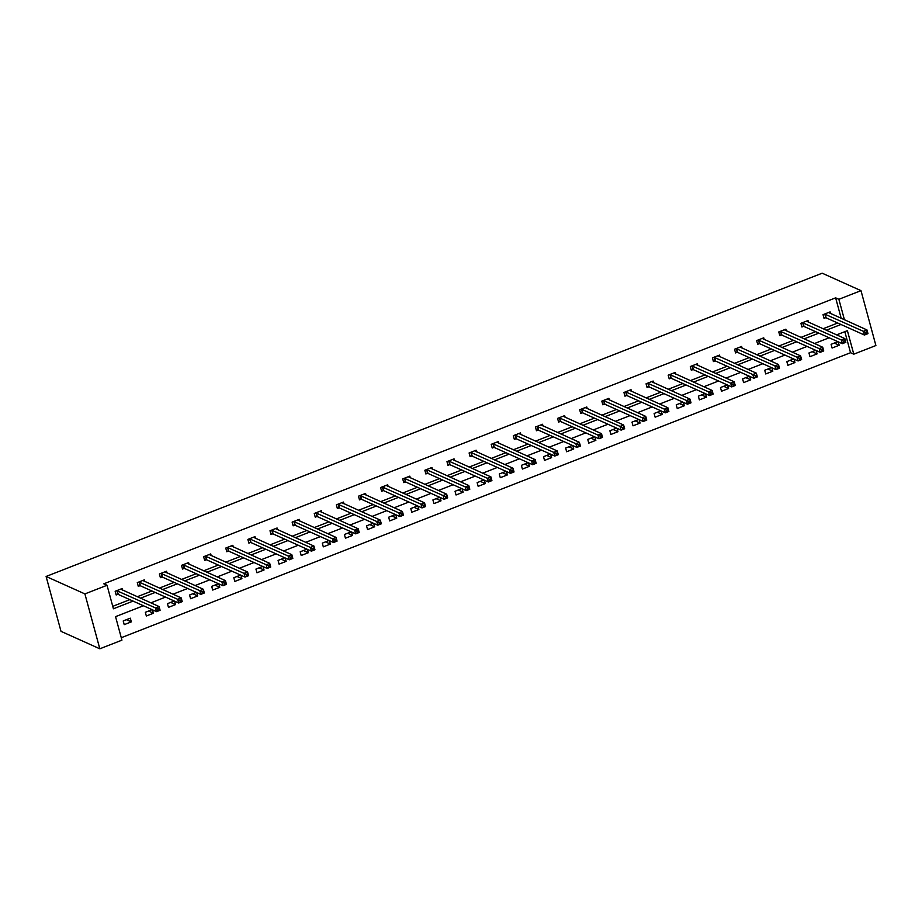 <?xml version="1.0" encoding="UTF-8"?>
<svg xmlns="http://www.w3.org/2000/svg" width="922" height="922" viewBox="0 0 922 922"><rect width="100%" height="100%" fill="white"/><g stroke="black" fill="none" stroke-linecap="round" stroke-linejoin="round"><path stroke-width="1.38" d="M143.429 605.754L115.55 616.645L121.934 640.156L99.818 648.8L61.013 631.351L46.1 576.469L822.182 273.2L860.987 290.649L838.87 299.293L835.632 297.841L103.794 583.822L107.033 585.274L113.418 608.785L133.079 601.098M860.987 290.649L875.9 345.531L853.784 354.175L847.387 330.664L836.6 334.882M121.278 637.701L850.545 352.711L853.784 354.175M144.823 581.552L144.362 579.857L137.274 582.635L138.277 586.334L139.867 585.724M189.068 564.264L188.607 562.57L181.519 565.347L182.521 569.047L184.112 568.436M233.312 546.977L232.851 545.282L225.763 548.06L226.766 551.759L228.356 551.137M277.557 529.689L277.096 527.995L269.996 530.761L271.01 534.472L272.601 533.85M321.79 512.402L321.329 510.707L314.241 513.473L315.255 517.184L316.834 516.562M366.034 495.114L365.573 493.42L358.485 496.186L359.488 499.897L361.078 499.275M410.278 477.827L409.817 476.132L402.73 478.898L403.732 482.609L405.323 481.987M454.523 460.539L454.062 458.845L446.974 461.611L447.977 465.322L449.567 464.7M498.767 443.252L498.306 441.557L491.207 444.323L492.221 448.034L493.812 447.412M543 425.964L542.539 424.258L535.452 427.036L536.466 430.747L538.045 430.125M587.245 408.677L586.784 406.971L579.696 409.748L580.699 413.459L582.289 412.837M631.489 391.377L631.028 389.683L623.94 392.461L624.943 396.16L626.534 395.55M675.734 374.09L675.273 372.396L668.185 375.173L669.188 378.873L670.778 378.262M719.978 356.802L719.517 355.108L712.418 357.874L713.432 361.585L715.023 360.963M764.211 339.515L763.75 337.821L756.662 340.587L757.677 344.298L759.255 343.675M808.456 322.227L807.995 320.533L800.907 323.299L801.909 327.01L803.5 326.388M112.749 606.33L129.841 599.646M137.263 596.741L151.969 591.002M159.391 588.098L174.085 582.358M181.507 579.454L196.213 573.715M203.624 570.81L218.33 565.071M225.752 562.166L240.446 556.427M247.868 553.523L262.574 547.783M269.996 544.879L284.691 539.139M292.113 536.235L306.819 530.496M314.229 527.591L328.935 521.84M336.357 518.948L351.052 513.197M358.474 510.304L373.18 504.553M380.602 501.66L395.296 495.909M402.718 493.016L417.424 487.265M424.835 484.373L439.54 478.622M446.963 475.729L461.657 469.978M469.079 467.085L483.785 461.334M491.207 458.441L505.901 452.69M513.323 449.798L528.029 444.047M535.44 441.154L550.146 435.403M557.568 432.499L572.262 426.759M579.684 423.855L594.39 418.115M601.812 415.211L616.507 409.472M623.929 406.567L638.635 400.828M646.045 397.924L660.751 392.184M668.173 389.28L682.868 383.54M690.29 380.636L704.996 374.897M712.418 371.992L727.112 366.253M734.534 363.349L749.24 357.609M756.651 354.705L771.357 348.965M778.779 346.061L793.473 340.322M800.895 337.417L815.601 331.666M823.023 328.774L837.718 323.023M841.21 318.367L835.632 297.841M830.584 313.584L830.123 311.89L823.023 314.656L824.038 318.367L825.628 317.744M786.339 330.871L785.878 329.177L778.79 331.943L779.793 335.654L781.383 335.032M742.095 348.159L741.634 346.465L734.546 349.231L735.549 352.942L737.139 352.319M697.85 365.446L697.389 363.752L690.301 366.53L691.304 370.229L692.895 369.607M653.606 382.734L653.145 381.04L646.057 383.817L647.071 387.517L648.65 386.906M609.373 400.033L608.912 398.327L601.812 401.105L602.827 404.804L604.417 404.193M565.128 417.32L564.667 415.615L557.58 418.392L558.582 422.103L560.173 421.481M520.884 434.608L520.423 432.914L513.335 435.68L514.338 439.391L515.928 438.768M476.639 451.895L476.178 450.201L469.091 452.967L470.093 456.678L471.684 456.056M432.395 469.183L431.934 467.489L424.846 470.255L425.86 473.966L427.439 473.343M388.162 486.47L387.701 484.776L380.602 487.542L381.616 491.253L383.206 490.631M343.918 503.758L343.457 502.064L336.369 504.83L337.371 508.541L338.962 507.918M299.673 521.045L299.212 519.351L292.124 522.117L293.127 525.828L294.717 525.206M255.429 538.333L254.968 536.639L247.88 539.405L248.882 543.116L250.473 542.493M211.184 555.62L210.723 553.926L203.635 556.704L204.649 560.403L206.228 559.792M166.951 572.908L166.49 571.214L159.391 573.991L160.405 577.691L161.995 577.08M122.707 590.207L122.246 588.501L115.158 591.279L116.16 594.978L117.751 594.367M107.033 585.274L84.905 593.918L46.1 576.469M84.905 593.918L99.818 648.8M829.178 337.775L814.483 343.526M807.061 346.418L792.355 352.169M784.945 355.062L770.239 360.813M762.817 363.706L748.122 369.457M740.7 372.35L725.994 378.101M718.572 380.993L703.878 386.744M696.456 389.637L681.75 395.388M674.339 398.292L659.633 404.032M652.211 406.936L637.517 412.676M630.095 415.58L615.389 421.319M607.967 424.224L593.272 429.963M585.85 432.867L571.144 438.607M563.734 441.511L549.028 447.251M541.606 450.155L526.911 455.894M519.489 458.799L504.783 464.538M497.361 467.442L482.667 473.182M475.245 476.086L460.539 481.826M453.128 484.73L438.423 490.469M431 493.374L416.306 499.125M408.884 502.017L394.178 507.768M386.756 510.661L372.062 516.412M364.639 519.305L349.934 525.056M342.523 527.949L327.817 533.7M320.395 536.592L305.701 542.343M298.279 545.236L283.573 550.987M276.151 553.88L261.456 559.631M254.034 562.524L239.328 568.275M231.918 571.167L217.212 576.918M209.79 579.823L195.095 585.562M187.673 588.467L172.967 594.206M165.545 597.11L150.851 602.85M844.448 319.819L838.87 299.293M140.501 598.194L155.196 592.454M162.618 589.55L177.324 583.81M184.746 580.906L199.44 575.167M206.862 572.262L221.568 566.523M228.979 563.619L243.685 557.879M251.107 554.975L265.801 549.235M273.223 546.331L287.929 540.592M295.351 537.687L310.046 531.948M317.468 529.044L332.174 523.304M339.584 520.4L354.29 514.66M361.712 511.756L376.407 506.017M383.829 503.112L398.535 497.361M405.957 494.469L420.651 488.718M428.073 485.825L442.779 480.074M450.19 477.181L464.895 471.43M472.318 468.537L487.012 462.786M494.434 459.894L509.14 454.143M516.562 451.25L531.256 445.499M538.678 442.606L553.384 436.855M560.795 433.962L575.501 428.211M582.923 425.319L597.617 419.568M605.039 416.675L619.745 410.924M627.167 408.02L641.862 402.28M649.284 399.376L663.99 393.636M671.4 390.732L686.106 384.993M693.528 382.088L708.223 376.349M715.645 373.445L730.351 367.705M737.773 364.801L752.467 359.061M759.889 356.157L774.595 350.418M782.006 347.513L796.712 341.774M804.134 338.87L818.828 333.13M826.25 330.226L840.956 324.486M850.545 352.711L844.829 331.666M123.214 620.944L130.302 618.166L131.316 621.877L124.216 624.643L123.214 620.944M152.51 609.834L153.432 613.234L146.344 616L145.33 612.3L152.107 609.649M174.627 601.19L175.549 604.59L168.461 607.356L167.458 603.656L174.223 601.006M196.755 592.546L197.677 595.946L190.589 598.712L189.575 595.013L196.351 592.362M218.871 583.903L219.793 587.302L212.705 590.068L211.703 586.357L218.468 583.718M240.988 575.259L241.921 578.659L234.822 581.425L233.819 577.714L240.584 575.074M263.116 566.615L264.038 570.015L256.95 572.781L255.936 569.07L262.712 566.431M285.232 557.96L286.154 561.371L279.066 564.137L278.064 560.426L284.829 557.787M307.36 549.316L308.282 552.727L301.194 555.493L300.18 551.782L306.957 549.143M329.477 540.672L330.399 544.084L323.311 546.85L322.308 543.139L329.073 540.499M351.593 532.029L352.527 535.44L345.427 538.206L344.425 534.495L351.19 531.856M373.721 523.385L374.643 526.785L367.555 529.562L366.541 525.851L373.318 523.212M395.838 514.741L396.76 518.141L389.672 520.918L388.669 517.207L395.434 514.568M417.966 506.097L418.888 509.497L411.8 512.275L410.786 508.564L417.562 505.924M440.082 497.454L441.004 500.853L433.916 503.631L432.914 499.92L439.679 497.269M462.199 488.81L463.132 492.21L456.033 494.987L455.03 491.276L461.795 488.625M484.327 480.166L485.249 483.566L478.161 486.343L477.147 482.632L483.923 479.982M506.443 471.522L507.365 474.922L500.277 477.7L499.275 473.989L506.04 471.338M528.571 462.879L529.493 466.278L522.405 469.056L521.391 465.345L528.168 462.694M550.688 454.235L551.61 457.635L544.522 460.412L543.519 456.701L550.284 454.05M572.804 445.591L573.738 448.991L566.638 451.757L565.635 448.057L572.401 445.407M594.932 436.947L595.854 440.347L588.766 443.113L587.752 439.414L594.529 436.763M617.048 428.304L617.971 431.703L610.883 434.469L609.88 430.77L616.645 428.119M639.177 419.66L640.099 423.06L633.011 425.826L631.996 422.126L638.773 419.475M661.293 411.016L662.215 414.416L655.127 417.182L654.124 413.482L660.89 410.832M683.409 402.372L684.343 405.772L677.244 408.538L676.241 404.839L683.006 402.188M705.537 393.729L706.459 397.128L699.372 399.894L698.357 396.183L705.134 393.544M727.654 385.085L728.576 388.485L721.488 391.251L720.485 387.54L727.251 384.9M749.782 376.441L750.704 379.841L743.616 382.607L742.602 378.896L749.379 376.257M771.898 367.786L772.82 371.197L765.733 373.963L764.73 370.252L771.495 367.613M794.015 359.142L794.948 362.553L787.849 365.319L786.846 361.608L793.612 358.969M816.143 350.498L817.065 353.91L809.977 356.676L808.963 352.965L815.74 350.325M838.259 341.855L839.181 345.266L832.093 348.032L831.091 344.321L837.856 341.682M834.306 343.065L839.181 345.266M812.178 351.708L817.065 353.91M790.062 360.352L794.948 362.553M767.945 368.996L772.82 371.197M745.817 377.64L750.704 379.841M723.701 386.283L728.576 388.485M701.573 394.927L706.459 397.128M679.456 403.571L684.343 405.772M657.34 412.226L662.215 414.416M635.212 420.87L640.099 423.06M613.095 429.514L617.971 431.703M590.967 438.157L595.854 440.347M568.851 446.801L573.738 448.991M546.734 455.445L551.61 457.635M524.606 464.089L529.493 466.278M502.49 472.732L507.365 474.922M480.362 481.376L485.249 483.566M458.246 490.02L463.132 492.21M436.129 498.664L441.004 500.853M414.001 507.307L418.888 509.497M391.885 515.951L396.76 518.141M369.757 524.595L374.643 526.785M347.64 533.239L352.527 535.44M325.524 541.882L330.399 544.084M303.396 550.526L308.282 552.727M281.279 559.17L286.154 561.371M259.151 567.814L264.038 570.015M237.035 576.457L241.921 578.659M214.918 585.101L219.793 587.302M192.79 593.745L197.677 595.946M170.674 602.4L175.549 604.59M148.546 611.044L153.432 613.234M126.429 619.688L131.316 621.877M865.631 332.404L866.035 333.891L867.452 333.326L867.049 331.851L865.631 332.404L863.43 331.332L866.968 329.938L867.982 333.649L864.433 335.032L863.43 331.332L824.614 314.033M828.532 312.512L866.968 329.938L867.049 331.851M866.035 333.891L864.433 335.032L826.147 317.825L823.842 317.652M843.515 341.048L843.918 342.535L845.336 341.981L844.932 340.495L843.515 341.048L841.302 339.976L844.852 338.581L845.854 342.293L842.316 343.675L841.302 339.976L802.497 322.688M806.416 321.156L844.852 338.581L844.932 340.495M843.918 342.535L842.316 343.675L804.019 326.469L801.725 326.296M821.398 349.692L821.79 351.178L823.219 350.625L822.816 349.138L821.398 349.692L819.185 348.62L822.735 347.237L823.738 350.936L820.188 352.319L819.185 348.62L780.369 331.332M784.288 329.799L822.735 347.237L822.816 349.138M821.79 351.178L820.188 352.319L781.902 335.112L779.597 334.94M799.27 358.335L799.674 359.822L801.091 359.269L800.688 357.782L799.27 358.335L797.069 357.263L800.607 355.88L801.621 359.58L798.072 360.963L797.069 357.263L758.253 339.976M762.171 338.443L800.607 355.88L800.688 357.782M799.674 359.822L798.072 360.963L759.786 343.756L757.481 343.583M777.154 366.979L777.557 368.466L778.975 367.913L778.571 366.426L777.154 366.979L774.941 365.907L778.491 364.524L779.493 368.224L775.955 369.618L774.941 365.907L736.136 348.62M740.043 347.087L778.491 364.524L778.571 366.426M777.557 368.466L775.955 369.618L737.658 352.4L735.353 352.227M755.026 375.623L755.429 377.11L756.847 376.556L756.443 375.07L755.026 375.623L752.825 374.551L756.363 373.168L757.377 376.868L753.827 378.262L752.825 374.551L714.008 357.263M717.927 355.731L756.363 373.168L756.443 375.07M755.429 377.11L753.827 378.262L715.541 361.044L713.236 360.871M732.909 384.267L733.313 385.753L734.73 385.2L734.327 383.713L732.909 384.267L730.697 383.195L734.246 381.812L735.249 385.511L731.711 386.906L730.697 383.195L691.892 365.907M695.81 364.374L734.246 381.812L734.327 383.713M733.313 385.753L731.711 386.906L693.413 369.687L691.12 369.515M710.793 392.91L711.185 394.397L712.614 393.844L712.21 392.357L710.793 392.91L708.58 391.838L712.13 390.455L713.132 394.155L709.583 395.55L708.58 391.838L669.764 374.551M673.682 373.018L712.13 390.455L712.21 392.357M711.185 394.397L709.583 395.55L671.297 378.331L668.992 378.158M688.665 401.554L689.068 403.041L690.486 402.488L690.082 401.001L688.665 401.554L686.464 400.482L690.002 399.099L691.016 402.81L687.466 404.193L686.464 400.482L647.647 383.195M651.566 381.662L690.002 399.099L690.082 401.001M689.068 403.041L687.466 404.193L649.18 386.975L646.875 386.802M666.548 410.198L666.952 411.685L668.369 411.131L667.966 409.645L666.548 410.198L664.336 409.126L667.885 407.743L668.888 411.454L665.35 412.837L664.336 409.126L625.531 391.838M629.438 390.306L667.885 407.743L667.966 409.645M666.952 411.685L665.35 412.837L627.052 395.619L624.747 395.446M644.42 418.842L644.824 420.328L646.241 419.775L645.838 418.288L644.42 418.842L642.219 417.77L645.757 416.387L646.771 420.098L643.222 421.481L642.219 417.77L603.403 400.482M607.321 398.949L645.757 416.387L645.838 418.288M644.824 420.328L643.222 421.481L604.936 404.262L602.631 404.09M622.304 427.485L622.707 428.972L624.125 428.419L623.721 426.932L622.304 427.485L620.091 426.413L623.641 425.03L624.643 428.742L621.105 430.125L620.091 426.413L581.286 409.126M585.205 407.593L623.641 425.03L623.721 426.932M622.707 428.972L621.105 430.125L582.808 412.918L580.514 412.733M600.187 436.129L600.579 437.616L602.008 437.063L601.605 435.576L600.187 436.129L597.975 435.057L601.524 433.674L602.527 437.385L598.977 438.768L597.975 435.057L559.158 417.77M563.077 416.237L601.524 433.674L601.605 435.576M600.579 437.616L598.977 438.768L560.691 421.561L558.386 421.377M578.059 444.773L578.463 446.26L579.88 445.706L579.477 444.22L578.059 444.773L575.858 443.701L579.396 442.318L580.411 446.029L576.861 447.412L575.858 443.701L537.042 426.413M540.96 424.881L579.396 442.318L579.477 444.22M578.463 446.26L576.861 447.412L538.575 430.205L536.27 430.021M555.943 453.428L556.346 454.903L557.764 454.35L557.361 452.863L555.943 453.428L553.73 452.345L557.28 450.962L558.283 454.673L554.744 456.056L553.73 452.345L514.925 435.057M518.832 433.524L557.28 450.962L557.361 452.863M556.346 454.903L554.744 456.056L516.447 438.849L514.142 438.665M533.815 462.072L534.218 463.547L535.636 462.994L535.233 461.507L533.815 462.072L531.614 460.988L535.152 459.605L536.166 463.317L532.616 464.7L531.614 460.988L492.797 443.701M496.716 442.168L535.152 459.605L535.233 461.507M534.218 463.547L532.616 464.7L494.33 447.493L492.025 447.308M511.698 470.716L512.102 472.191L513.519 471.638L513.116 470.162L511.698 470.716L509.486 469.632L513.035 468.249L514.038 471.96L510.5 473.343L509.486 469.632L470.681 452.345M474.6 450.812L513.035 468.249L513.116 470.162M512.102 472.191L510.5 473.343L472.202 456.136L469.909 455.952M489.582 479.359L489.974 480.835L491.403 480.281L491 478.806L489.582 479.359L487.369 478.276L490.919 476.893L491.922 480.604L488.372 481.987L487.369 478.276L448.553 460.988M452.472 459.456L490.919 476.893L491 478.806M489.974 480.835L488.372 481.987L450.086 464.78L447.781 464.596M467.454 488.003L467.857 489.478L469.275 488.925L468.872 487.45L467.454 488.003L465.253 486.92L468.791 485.537L469.805 489.248L466.255 490.631L465.253 486.92L426.437 469.632M430.355 468.099L468.791 485.537L468.872 487.45M467.857 489.478L466.255 490.631L427.969 473.424L425.664 473.24M445.338 496.647L445.741 498.122L447.158 497.569L446.755 496.094L445.338 496.647L443.125 495.563L446.674 494.18L447.677 497.892L444.139 499.275L443.125 495.563L404.32 478.276M408.227 476.755L446.674 494.18L446.755 496.094M445.741 498.122L444.139 499.275L405.841 482.068L403.536 481.883M423.21 505.291L423.613 506.766L425.03 506.213L424.627 504.737L423.21 505.291L421.008 504.219L424.546 502.824L425.561 506.535L422.011 507.918L421.008 504.219L382.192 486.92M386.111 485.398L424.546 502.824L424.627 504.737M423.613 506.766L422.011 507.918L383.725 490.711L381.42 490.539M401.093 513.934L401.496 515.421L402.914 514.856L402.511 513.381L401.093 513.934L398.88 512.863L402.43 511.468L403.433 515.179L399.894 516.562L398.88 512.863L360.076 495.563M363.994 494.042L402.43 511.468L402.511 513.381M401.496 515.421L399.894 516.562L361.597 499.355L359.303 499.182M378.977 522.578L379.368 524.065L380.798 523.512L380.394 522.025L378.977 522.578L376.764 521.506L380.313 520.112L381.316 523.823L377.766 525.206L376.764 521.506L337.948 504.207M341.866 502.686L380.313 520.112L380.394 522.025M379.368 524.065L377.766 525.206L339.48 507.999L337.175 507.826M356.849 531.222L357.252 532.709L358.67 532.155L358.266 530.669L356.849 531.222L354.647 530.15L358.185 528.755L359.2 532.467L355.65 533.85L354.647 530.15L315.831 512.863M319.75 511.33L358.185 528.755L358.266 530.669M357.252 532.709L355.65 533.85L317.364 516.643L315.059 516.47M334.732 539.866L335.135 541.352L336.553 540.799L336.15 539.312L334.732 539.866L332.519 538.794L336.069 537.411L337.072 541.11L333.534 542.493L332.519 538.794L293.715 521.506M297.622 519.973L336.069 537.411L336.15 539.312M335.135 541.352L333.534 542.493L295.236 525.286L292.931 525.114M312.604 548.509L313.007 549.996L314.425 549.443L314.022 547.956L312.604 548.509L310.403 547.438L313.941 546.055L314.955 549.754L311.406 551.149L310.403 547.438L271.587 530.15M275.505 528.617L313.941 546.055L314.022 547.956M313.007 549.996L311.406 551.149L273.119 533.93L270.814 533.757M290.488 557.153L290.891 558.64L292.309 558.087L291.905 556.6L290.488 557.153L288.275 556.081L291.825 554.698L292.827 558.398L289.289 559.792L288.275 556.081L249.47 538.794M253.389 537.261L291.825 554.698L291.905 556.6M290.891 558.64L289.289 559.792L250.991 542.574L248.698 542.401M268.371 565.797L268.763 567.284L270.192 566.73L269.789 565.244L268.371 565.797L266.158 564.725L269.708 563.342L270.711 567.042L267.161 568.436L266.158 564.725L227.342 547.438M231.261 545.905L269.708 563.342L269.789 565.244M268.763 567.284L267.161 568.436L228.875 551.218L226.57 551.045M246.243 574.441L246.647 575.927L248.064 575.374L247.661 573.887L246.243 574.441L244.042 573.369L247.58 571.986L248.594 575.685L245.045 577.08L244.042 573.369L205.226 556.081M209.144 554.548L247.58 571.986L247.661 573.887M246.647 575.927L245.045 577.08L206.759 559.861L204.454 559.689M224.127 583.084L224.53 584.571L225.948 584.018L225.544 582.531L224.127 583.084L221.914 582.013L225.464 580.63L226.466 584.329L222.928 585.724L221.914 582.013L183.109 564.725M187.016 563.192L225.464 580.63L225.544 582.531M224.53 584.571L222.928 585.724L184.631 568.505L182.326 568.332M201.999 591.728L202.402 593.215L203.82 592.662L203.416 591.175L201.999 591.728L199.797 590.656L203.336 589.273L204.35 592.984L200.8 594.367L199.797 590.656L160.981 573.369M164.9 571.836L203.336 589.273L203.416 591.175M202.402 593.215L200.8 594.367L162.514 577.149L160.209 576.976M179.882 600.372L180.286 601.859L181.703 601.305L181.3 599.819L179.882 600.372L177.669 599.3L181.219 597.917L182.222 601.628L178.684 603.011L177.669 599.3L138.865 582.013M142.783 580.48L181.219 597.917L181.3 599.819M180.286 601.859L178.684 603.011L140.386 585.793L138.093 585.62M157.766 609.016L158.158 610.502L159.587 609.949L159.183 608.462L157.766 609.016L155.553 607.944L159.103 606.561L160.105 610.272L156.556 611.655L155.553 607.944L116.737 590.656M120.655 589.123L159.103 606.561L159.183 608.462M158.158 610.502L156.556 611.655L118.27 594.436L115.965 594.264M825.132 314.114L826.147 317.825M824.798 314.045L825.801 317.756M803.016 322.758L804.019 326.469M802.67 322.688L803.684 326.4M780.899 331.401L781.902 335.112M780.554 331.332L781.556 335.043M758.771 340.045L759.786 343.756M758.426 339.976L759.44 343.687M736.655 348.689L737.658 352.4M736.309 348.631L737.312 352.331M714.527 357.344L715.541 361.044M714.193 357.275L715.195 360.975M692.41 365.988L693.413 369.687M692.065 365.919L693.079 369.618M670.294 374.632L671.297 378.331M669.948 374.562L670.951 378.262M648.166 383.275L649.18 386.975M647.82 383.206L648.834 386.906M626.05 391.919L627.052 395.619M625.704 391.85L626.706 395.55M603.922 400.563L604.936 404.262M603.587 400.494L604.59 404.205M581.805 409.207L582.808 412.918M581.459 409.138L582.474 412.849M559.689 417.85L560.691 421.561M559.343 417.781L560.346 421.492M537.561 426.494L538.575 430.205M537.215 426.425L538.229 430.136M515.444 435.138L516.447 438.849M515.098 435.069L516.101 438.78M493.316 443.782L494.33 447.493M492.982 443.713L493.985 447.424M471.2 452.425L472.202 456.136M470.854 452.356L471.868 456.067M449.083 461.069L450.086 464.78M448.737 461L449.74 464.711M426.955 469.713L427.969 473.424M426.609 469.644L427.624 473.355M404.839 478.357L405.841 482.068M404.493 478.288L405.496 481.999M382.711 487L383.725 490.711M382.376 486.931L383.379 490.642M360.594 495.644L361.597 499.355M360.248 495.575L361.263 499.286M338.478 504.288L339.48 507.999M338.132 504.219L339.135 507.93M316.35 512.932L317.364 516.643M316.004 512.863L317.018 516.574M294.233 521.575L295.236 525.286M293.888 521.506L294.89 525.217M272.105 530.219L273.119 533.93M271.771 530.15L272.774 533.861M249.989 538.863L250.991 542.574M249.643 538.805L250.657 542.505M227.872 547.518L228.875 551.218M227.527 547.449L228.529 551.149M205.744 556.162L206.759 559.861M205.399 556.093L206.413 559.792M183.628 564.806L184.631 568.505M183.282 564.737L184.285 568.436M161.5 573.449L162.514 577.149M161.166 573.38L162.168 577.08M139.383 582.093L140.386 585.793M139.038 582.024L140.052 585.735M117.267 590.737L118.27 594.436M116.921 590.668L117.924 594.379"/></g></svg>
